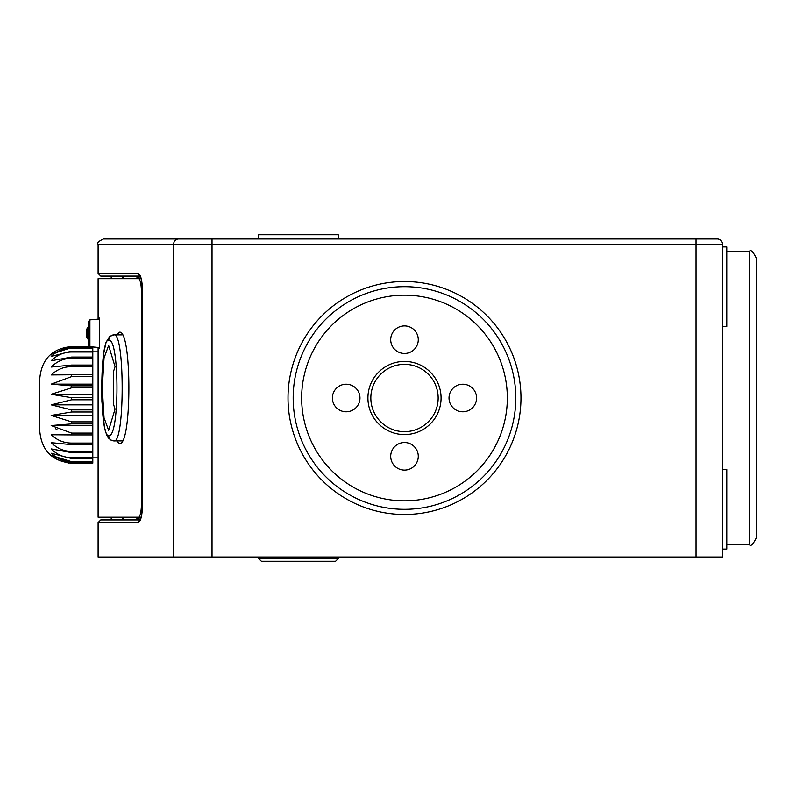 <?xml version="1.0" encoding="UTF-8"?>
<svg xmlns="http://www.w3.org/2000/svg" width="796" height="796" viewBox="0 0 796 796"><rect width="100%" height="100%" fill="white"/><g stroke="black" fill="none" stroke-linecap="round" stroke-linejoin="round"><path stroke-width="1.19" d="M178.682 238.979A5.303 5.055 90 0 0 173.627 244.273L98.107 244.273C96.555 243.198 98.326 241.437 103.41 238.979L717.236 238.979A5.303 5.303 0 0 1 722.539 244.273L722.539 557.021L98.107 557.021L98.107 522.564L100.764 519.917L111.291 519.917L111.132 517.221M703.455 238.979L696.032 238.979L696.032 244.273L722.539 244.273M173.627 557.021L173.627 244.273L212.025 244.273L212.025 238.979L170.165 238.979M98.107 244.273L98.107 273.436L138.235 273.436C140.872 274.69 142.315 280.879 142.574 291.983L142.574 504.017C142.315 515.121 140.872 521.3 138.235 522.564A2.647 2.587 -90 0 1 140.026 520.047M258.72 558.613L338.23 558.613L335.584 561.26L261.377 561.26L258.72 558.613L258.72 557.021M320.689 561.26L298.48 561.26M404.497 286.679A111.321 111.321 0 0 0 293.177 398A111.321 111.321 0 0 0 404.497 509.321A111.321 111.321 0 0 0 515.808 398A111.321 111.321 0 0 0 404.497 286.679A111.321 111.321 0 0 0 293.177 398A111.321 111.321 0 0 0 404.497 509.321M404.497 361.424A36.576 36.576 0 0 1 441.074 398A36.576 36.576 0 0 1 404.497 434.576A36.576 36.576 0 0 1 367.921 398A36.576 36.576 0 0 1 404.497 361.424M346.18 384.219A13.781 13.781 0 0 0 332.4 398A13.781 13.781 0 0 0 346.18 411.781A13.781 13.781 0 0 0 359.971 398A13.781 13.781 0 0 0 346.18 384.219M404.497 325.912A13.781 13.781 0 0 0 390.707 339.693A13.781 13.781 0 0 0 404.497 353.474A13.781 13.781 0 0 0 418.278 339.693A13.781 13.781 0 0 0 404.497 325.912M462.804 384.219A13.781 13.781 0 0 0 449.024 398A13.781 13.781 0 0 0 462.804 411.781A13.781 13.781 0 0 0 476.585 398A13.781 13.781 0 0 0 462.804 384.219M404.497 442.526A13.781 13.781 0 0 0 390.707 456.307A13.781 13.781 0 0 0 404.497 470.088A13.781 13.781 0 0 0 418.278 456.307A13.781 13.781 0 0 0 404.497 442.526M370.837 398A33.661 33.661 0 0 0 404.497 431.661A33.661 33.661 0 0 0 438.158 398A33.661 33.661 0 0 0 404.497 364.339A33.661 33.661 0 0 0 370.837 398M139.807 517.221L138.454 517.221L141.101 517.221L139.807 517.221L134.832 519.917L140.106 519.917L111.291 519.917M119.31 278.69L122.733 278.69L122.972 276.083L100.764 276.083L140.106 276.083L134.992 276.083L139.807 278.69L141.081 278.69L98.107 278.69L98.107 319.156M138.235 273.436A2.647 2.587 90 0 0 140.026 275.953M122.952 519.599L119.31 519.917L122.982 519.917L122.733 517.221L119.31 517.221M122.972 276.083L123.698 278.69L139.807 278.69M136.514 519.012L140.534 519.012M140.534 276.988L136.673 276.988M98.107 347.424L98.107 517.221L138.454 517.221C140.265 516.435 141.26 512.017 141.459 503.977L141.459 291.943C141.26 283.893 140.265 279.476 138.454 278.69M123.45 519.917L123.698 517.221M116.723 440.894L119.38 443.541C132.056 446.914 132.056 328.857 119.38 332.23L116.723 334.877M98.893 347.494L99.092 348.658C99.868 349.613 99.868 316.967 99.092 317.912L98.893 319.087M113.997 334.877L114.007 334.877C124.882 332.111 124.902 443.571 114.007 440.894L122.216 440.894M108.783 435.591C99.47 438.089 99.47 337.683 108.783 340.181C119.669 337.793 119.728 437.81 108.783 435.591A5.303 5.234 -90 0 0 114.007 440.894L111.181 440.258L108.326 437.919L106.674 435.064L104.415 427.173L101.908 401.463L101.679 382.747L103.381 355.155L106.037 342.33L109.709 336.439L114.007 334.877L122.216 334.877M113.619 371.185L115.052 366.687L108.644 345.484L104.037 357.991L102.306 387.891L104.037 417.781L108.644 430.288L115.052 409.084L113.619 404.587L113.619 371.185M92.804 409.89L92.804 463.143L71.6 463.153L51.183 455.461L71.6 461.65C63.939 461.63 57.133 458.824 51.183 453.242L71.6 458.536L71.6 457.68C63.939 457.65 57.133 454.735 51.183 448.914L71.6 452.635L71.6 451.392C63.939 451.362 57.133 448.456 51.183 442.666L71.6 444.646L71.6 443.074C63.939 443.044 57.133 440.278 51.183 434.755L71.6 434.915L71.6 433.084L51.183 425.542L71.6 423.87L71.6 421.86L51.183 415.432L71.6 411.99L71.6 409.89L92.804 409.89L92.804 387.841L71.6 387.841L71.6 385.831L51.183 384.15L71.6 376.617L92.804 376.617L92.804 387.841M71.6 376.617L71.6 374.787L51.183 374.936C57.133 369.424 63.939 366.648 71.6 366.628L71.6 365.056L92.804 365.056L92.804 358.309L71.6 358.309L71.6 357.066L51.183 360.777C57.133 354.966 63.939 352.051 71.6 352.021L92.804 352.021L92.804 358.309M71.6 374.787L92.804 374.787L92.804 366.628L71.6 366.628M71.6 409.89L51.183 404.846L92.804 404.846M51.183 404.846L71.6 399.801L92.804 399.801M51.183 415.432L92.804 415.432M71.6 411.99L92.804 411.99M71.6 421.86L92.804 421.86M51.183 425.542L92.804 425.542M71.6 423.87L92.804 423.87M71.6 433.084L92.804 433.084M71.6 434.915L92.804 434.915M71.6 443.074L92.804 443.074M71.6 444.646L92.804 444.646M71.6 451.392L92.804 451.392M71.6 452.635L92.804 452.635M71.6 457.68L92.804 457.68M71.6 458.536L92.804 458.536M71.6 461.65L92.804 461.65M71.6 462.098L92.804 462.098M67.829 462.924L69.272 463.063M55.521 428.706L56.944 429.502M92.804 463.153L71.6 463.153C52.297 461.262 41.691 450.665 39.8 431.352L39.8 378.349C41.691 359.036 52.297 348.429 71.6 346.539L89.351 346.549L71.6 346.539L51.183 354.24L71.6 347.603L92.804 347.603L92.804 352.021M71.6 399.801L71.6 397.702L51.183 394.269L71.6 387.841M71.6 365.056L51.183 367.036C57.133 361.245 63.939 358.329 71.6 358.309M71.6 352.021L71.6 351.155L51.183 356.449C57.133 350.867 63.939 348.071 71.6 348.041L92.804 348.041M71.6 397.702L92.804 397.702M51.183 394.269L92.804 394.269M71.6 385.831L92.804 385.831M51.183 384.15L92.804 384.15M92.804 374.787L92.804 376.617M92.804 365.056L92.804 366.628M71.6 357.066L92.804 357.066M71.6 351.155L92.804 351.155M92.804 346.957L92.804 347.603M111.281 276.083L111.132 278.69M749.464 251.247L749.464 544.753C750.827 546.593 753.066 544.355 756.2 538.026L756.2 257.974C753.046 251.636 750.797 249.397 749.464 251.247L726.778 251.247M722.539 246.929L726.778 246.929L726.778 326.44L722.539 326.44M722.539 469.56L726.778 469.56L726.778 549.071L722.539 549.071M258.72 238.979L258.72 234.74L338.23 234.74L338.23 238.979M212.025 557.021L212.025 244.273L696.032 244.273L696.032 557.021M138.235 522.564L98.107 522.564M288.013 398A116.485 116.485 0 0 0 404.497 514.485A116.485 116.485 0 0 0 520.972 398A116.485 116.485 0 0 0 404.497 281.515A116.485 116.485 0 0 0 288.013 398M404.497 295.167A102.833 102.833 0 0 0 301.654 398A102.833 102.833 0 0 0 404.497 500.833A102.833 102.833 0 0 0 507.331 398A102.833 102.833 0 0 0 404.497 295.167M142.574 504.017L142.504 504.017C142.345 512.136 141.469 517.539 139.897 520.226L140.822 519.917M141.459 291.943L142.504 291.943M141.459 503.977L142.504 503.977M114.007 334.877A5.303 5.234 90 0 0 108.783 340.181M99.301 319.047L89.908 319.873L89.908 346.708L99.301 347.534M87.252 338.589L87.252 327.992A15.9 15.9 0 0 0 87.252 338.589L88.744 339.653M335.584 561.26L338.23 558.613L338.23 557.021M98.107 273.436L100.764 276.083M140.822 276.083L139.897 275.774C141.131 276.889 141.996 282.291 142.504 291.983L142.504 504.017M122.942 276.401L119.31 276.083M141.101 517.221L138.454 517.221M98.107 457.859L92.804 457.859M98.107 351.842L92.804 351.842M89.908 319.873L88.456 321.455L88.456 326.957M89.381 322.897L88.456 321.455L88.456 345.126L89.381 343.683M88.456 339.623L88.456 345.126L89.908 346.708M88.744 326.927L87.252 327.992M749.464 544.753L726.778 544.753"/></g></svg>
